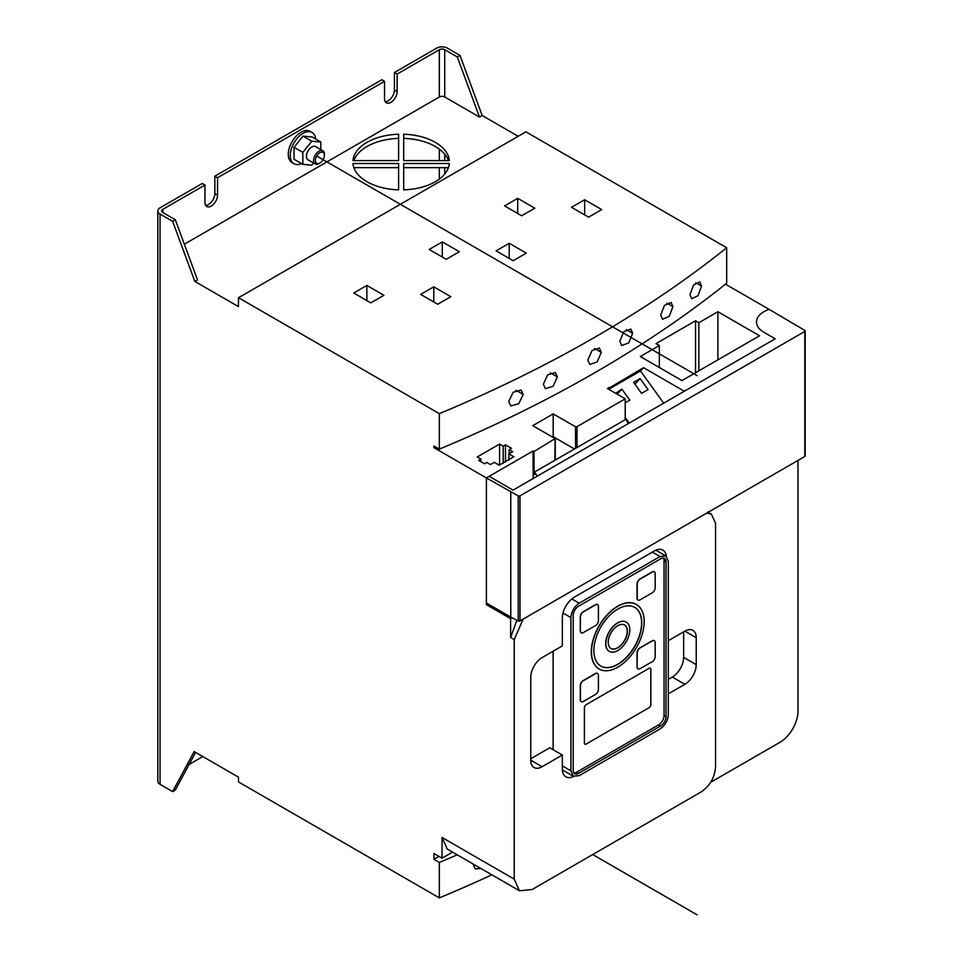 <?xml version="1.0" encoding="UTF-8"?>
<svg xmlns="http://www.w3.org/2000/svg" width="963" height="963" viewBox="0 0 963 963"><rect width="100%" height="100%" fill="white"/><g stroke="black" fill="none" stroke-linecap="round" stroke-linejoin="round"><path stroke-width="1.44" d="M439.345 413.657A1270.45 733.493 0 0 0 726.692 247.756L726.692 283.218A1270.45 733.493 180 0 1 439.345 449.119L439.345 413.657L238.535 297.723L238.403 306.571L194.815 281.401L197.511 279.848L175.326 219.757L162.759 212.498A3.804 2.203 180 0 1 161.64 210.945A3.804 2.203 180 0 1 162.759 209.392L204.963 185.016L202.266 183.464L160.063 207.827A7.62 4.394 0 0 0 157.824 210.945L157.824 781.246A7.62 4.394 0 0 0 160.063 784.351L172.63 791.61L194.153 751.573L238.463 777.153L238.535 781.956L439.345 897.901L439.345 862.439L433.94 859.321L433.94 853.507L442.029 858.177L452.526 852.111M195.573 752.392L175.326 790.057L172.63 791.61M189.061 764.49L202.808 756.557M204.963 185.016L204.963 202.435A8.884 5.128 120 0 0 206.804 206.503A8.884 5.128 120 0 0 213.654 204.132A8.884 5.128 120 0 0 217.53 195.176L214.833 193.623L214.833 176.205L217.53 177.758L217.53 195.176M217.53 177.758L384.55 81.325L384.55 98.756A8.884 5.128 120 0 0 386.392 102.824A8.884 5.128 120 0 0 393.241 100.441A8.884 5.128 120 0 0 397.129 91.497L394.433 89.932L394.433 72.514L397.129 74.067L397.129 91.497M397.129 74.067L439.333 49.703A3.804 2.203 180 0 1 444.725 49.703L457.293 56.961L479.478 117.053L444.725 96.986A3.804 2.203 0 0 0 439.333 96.986L439.333 49.703M184.354 244.205L439.333 96.986M294.004 163.722A18.032 10.412 120 0 1 290.272 155.464A18.032 10.412 -60 0 1 298.133 137.324A18.032 10.412 -60 0 1 312.036 132.485L310.062 131.353A18.032 10.412 120 0 0 296.159 136.18A18.032 10.412 120 0 0 288.286 154.333A18.032 10.412 120 0 0 292.03 162.578L294.004 163.722A18.032 10.412 120 0 0 301.515 163.59M491.852 874.813A1270.45 733.493 180 0 1 439.345 897.901M439.345 449.119L433.94 446.001L433.94 447.663L486.387 477.937L486.387 604.68L487.844 603.837M516.866 620.244L510.631 637.506L510.631 618.679L486.387 604.68M523.114 619.113L514.23 639.576L514.23 879.147L519.478 890.763L532.166 889.499L701.196 791.911C709.924 785.892 714.702 777.61 715.557 767.054L715.557 523.342L711.356 514.049L706.661 513.147M519.478 890.763L447.277 849.077L442.029 837.461L442.029 858.177M157.824 210.945A7.62 4.394 0 0 0 160.063 214.051L172.63 221.309L194.815 281.401M725.488 284.181L769.16 309.388A25.146 14.517 0 0 0 756.497 321.991A25.146 14.517 0 0 0 763.864 332.259L775.179 338.795L513.074 490.119L489.192 476.324L486.387 477.937L533.081 450.985L533.177 478.503M433.94 447.663L435.384 446.832M607.894 388.823L643.525 367.685L684.332 391.243L775.179 338.795L763.864 332.259A25.146 14.517 0 0 1 756.497 321.991L756.497 321.991A25.146 14.517 0 0 1 769.16 309.388L804.851 330.429A1.264 0.734 0 0 1 804.803 331.441L804.803 456.486A1.264 0.734 0 0 0 805.176 455.968L805.176 330.923M607.4 388.534L609.049 387.583L607.4 388.534L625.216 398.826L577.006 426.657L575.549 426.802L553.183 413.885L532.768 425.682L555.133 438.586L533.984 451.503L533.081 450.985M555.133 438.586L554.893 460.278M759.554 335.786L717.892 311.723L698.849 322.725L695.527 320.799L656.02 343.61L659.342 345.536L640.299 356.527L681.973 380.578L759.554 335.786M499.58 444.063L477.275 456.944L480.898 459.038L478.611 460.35L484.545 463.769L486.821 462.457L490.456 464.551L494.308 462.324L499.231 465.165L513.833 456.739L508.909 453.898L512.761 451.671L509.138 449.577L511.413 448.264L505.479 444.834L503.204 446.158L499.58 444.063L499.58 464.973M503.204 446.158L503.204 463.408M505.479 444.834L505.479 462.084M509.138 449.577L509.138 453.766M508.909 453.898L508.909 460.109M480.898 459.038L480.898 461.662M717.892 311.723L717.892 359.837M659.342 345.536L659.342 367.517M695.527 320.799L695.527 372.753M698.849 322.725L698.849 370.827M438.972 856.408L433.94 859.321M726.692 247.756L525.894 131.823L241.099 296.243M518.034 136.204L482.162 115.5L459.989 55.409L447.41 48.15A7.62 4.394 0 0 0 436.636 48.15L394.433 72.514M710.706 782.281L780.03 742.256A25.399 14.662 120 0 0 797.99 711.139L797.99 460.422M510.631 618.679L512.16 617.801M628.321 423.588L625.854 419.314L534.682 471.942L534.694 474.627L534.068 474.265L533.984 451.503M534.682 471.942L537.161 476.204M534.694 473.904L534.068 474.265M574.454 448.987L553.183 436.696L552.521 437.082M553.183 413.885L553.183 436.696M575.549 426.802L575.549 448.349M625.216 419.675L625.216 398.826M625.216 417.509L629.224 423.058M663.7 403.16L640.467 370.96L608.7 389.293M648.075 389.606L640.118 378.591L633.594 382.347L641.551 393.373L648.075 389.606M625.216 402.811L629.826 400.139L621.869 389.124L615.658 393.313M643.525 367.685L640.467 370.96M640.118 378.591L634.906 384.177M621.869 389.124L617.163 394.18M666.336 556.289A17.081 9.859 120 0 0 662.893 550.126A17.081 9.859 120 0 0 654.346 550.968L574.43 597.108A17.081 9.859 120 0 0 562.344 618.041L562.344 645.896L542.097 657.585A16.046 9.257 120 0 0 530.757 677.23L530.757 760.18A16.046 9.257 120 0 0 534.08 767.523A16.046 9.257 120 0 0 542.097 766.729L562.344 755.04L562.344 769.004A17.081 9.859 120 0 0 565.883 776.828A17.081 9.859 120 0 0 573.671 776.395M668.31 693.866L684.874 684.296A16.046 9.257 120 0 0 696.225 664.651L696.225 637.699A16.046 9.257 120 0 0 692.903 630.356A16.046 9.257 120 0 0 684.874 631.15L668.31 640.708M562.344 755.04L549.777 747.782L530.757 758.76M668.31 679.348L672.306 677.037A16.046 9.257 120 0 0 683.646 657.392L683.646 631.848M439.345 862.439A1270.45 733.493 0 0 0 457.244 854.843M480.946 868.518L475.204 868.903L473.05 863.967M508.741 401.475L513.195 392.23L521.091 390.027L523.198 394.433L518.78 403.714L510.872 405.905L508.741 401.475M543.349 384.237L547.67 374.884L555.314 372.525L557.348 376.894L553.075 386.271L545.419 388.619L543.349 384.237M587.827 360.126L591.992 350.58L599.335 348.016L601.285 352.362L597.168 361.932L589.801 364.483L587.827 360.126M619.787 341.287L623.771 331.717L630.813 329.021L632.679 333.294L628.731 342.888L621.677 345.585L619.787 341.287M689.965 294.606L693.529 285L699.86 281.966L701.533 286.083L698.019 295.713L691.675 298.735L689.965 294.606M660.69 315.045L664.47 305.391L671.139 302.478L672.908 306.691L669.189 316.37L662.496 319.283L660.69 315.045M241.099 296.098L238.535 297.723M584.649 199.738L571.528 207.298L588.598 217.157L601.706 209.585L584.649 199.738L584.649 214.869M517.721 198.342L504.612 205.913L521.681 215.76L534.79 208.201L517.721 198.342L517.721 213.485M442.294 241.894L429.185 249.465L446.242 259.312L459.363 251.74L442.294 241.894L442.294 257.037M366.867 285.445L353.758 293.017L370.815 302.864L383.924 295.292L366.867 285.445L366.867 300.576M433.783 286.83L420.675 294.401L437.732 304.248L450.84 296.688L433.783 286.83L433.783 301.973M509.21 243.278L496.101 250.849L513.159 260.708L526.279 253.137L509.21 243.278L509.21 258.421M482.162 115.5L479.478 117.053M449.336 160.58A48.258 27.867 0 0 0 403.69 134.218L403.69 160.58L449.336 160.58M398.61 160.58L398.61 134.218A48.258 27.867 0 0 0 352.952 160.58L398.61 160.58M449.336 163.505L403.69 163.505L403.69 189.867A48.258 27.867 0 0 0 449.336 163.505M398.61 163.505L352.952 163.505A48.258 27.867 0 0 0 398.61 189.867L398.61 163.505M175.326 219.757L172.63 221.309M459.989 55.409L457.293 56.961M384.55 81.325L381.866 79.773L214.833 176.205M205.661 205.372A8.884 5.128 120 0 0 214.833 193.623M385.26 101.681A8.884 5.128 120 0 0 394.433 89.932M448.421 160.58A48.258 27.867 0 0 0 403.69 138.371M398.61 138.371A48.258 27.867 0 0 0 353.878 160.58M448.421 167.658L403.69 167.658M398.61 167.658L353.878 167.658M313.565 162.988L311.819 165.155L302.839 164.36L302.839 152.383L311.819 141.212L320.799 142.018L320.799 149.578M315.19 163.939A7.62 4.394 120 0 1 313.613 160.448A7.62 4.394 -60 0 1 316.935 152.78A7.62 4.394 -60 0 1 322.81 150.734L315.623 146.593A7.62 4.394 -60 0 0 309.761 148.627A7.62 4.394 -60 0 0 306.427 156.295A7.62 4.394 120 0 0 308.004 159.786L315.19 163.939A7.62 4.394 120 0 0 319.006 163.554L319.897 163.036A6.344 3.671 120 0 0 324.387 155.26A6.344 3.671 -60 0 0 319.897 152.672A6.344 3.671 -60 0 0 315.407 160.448A6.344 3.671 120 0 0 319.897 163.036M322.81 150.734A7.62 4.394 -60 0 1 324.387 154.224L324.387 155.26M302.839 152.383L294.04 147.303L294.04 159.28L302.839 164.36M312.036 132.485A18.032 10.412 -60 0 1 315.683 139.057M320.799 142.018L312 136.939L303.02 136.132L294.04 147.303M311.819 141.212L303.02 136.132M553.135 651.217L553.135 749.732M668.31 714.618L668.31 561.357L665.878 555.976L660.028 556.554L579.208 603.211C574.165 606.702 571.408 611.493 570.915 617.596L570.915 770.845L573.346 776.226L579.208 775.648L660.028 728.991C665.06 725.5 667.816 720.709 668.31 714.618M666.035 716.653L666.035 561.947A7.62 4.394 120 0 0 664.458 558.456A7.62 4.394 120 0 0 660.654 558.829L578.57 606.221A7.62 4.394 120 0 0 573.19 615.55L573.19 770.256A7.62 4.394 120 0 0 574.767 773.746A7.62 4.394 120 0 0 578.57 773.373L660.654 725.982A7.62 4.394 120 0 0 666.035 716.653L664.061 715.509L664.061 560.803A7.62 4.394 120 0 0 663.338 558.107M573.912 772.952A7.62 4.394 120 0 0 576.596 772.23L658.68 724.838A7.62 4.394 120 0 0 664.061 715.509M649.062 707.757A2.54 1.469 120 0 0 650.868 704.651L650.868 669.393A2.54 1.469 120 0 0 650.338 668.238A2.54 1.469 120 0 0 649.062 668.358L586.202 704.651A2.54 1.469 120 0 0 584.409 707.757L584.409 743.015A2.54 1.469 120 0 0 584.938 744.182A2.54 1.469 120 0 0 586.202 744.05L649.014 707.733A2.54 1.469 120 0 0 650.807 704.615L650.807 669.369A2.54 1.469 120 0 0 650.314 668.214M597.481 604.571A4.069 2.347 120 0 0 597.397 604.511A4.069 2.347 120 0 0 595.363 604.716L583.157 611.77A4.069 2.347 120 0 0 580.28 616.741L580.28 630.849A4.069 2.347 120 0 0 581.122 632.703A4.069 2.347 120 0 0 581.219 632.751M654.238 571.805A4.069 2.347 120 0 0 654.154 571.745A4.069 2.347 120 0 0 652.12 571.95L639.901 579.004A4.069 2.347 120 0 0 637.037 583.975L637.037 598.083A4.069 2.347 120 0 0 637.879 599.937A4.069 2.347 120 0 0 637.963 599.985M636.362 604.439A37.268 21.511 120 0 0 636.266 604.379A37.268 21.511 120 0 0 617.632 606.233A37.268 21.511 120 0 0 593.292 639.059A37.268 21.511 120 0 0 599.01 668.924A37.268 21.511 120 0 0 599.094 668.972M654.238 640.66A4.069 2.347 120 0 0 654.154 640.6A4.069 2.347 120 0 0 652.12 640.804L639.901 647.846A4.069 2.347 120 0 0 637.037 652.83L637.037 666.926A4.069 2.347 120 0 0 637.879 668.791A4.069 2.347 120 0 0 637.963 668.84M597.481 673.426A4.069 2.347 120 0 0 597.397 673.366A4.069 2.347 120 0 0 595.363 673.57L583.157 680.612A4.069 2.347 120 0 0 580.28 685.596L580.28 699.692A4.069 2.347 120 0 0 581.122 701.558A4.069 2.347 120 0 0 581.219 701.606M600.792 666.047A33.874 19.561 120 0 0 617.632 664.314A33.874 19.561 120 0 0 639.745 634.545A33.874 19.561 120 0 0 634.665 607.364M626.191 622.05A16.913 9.762 120 0 0 626.094 622.002A16.913 9.762 120 0 0 617.632 622.844A16.913 9.762 120 0 0 606.582 637.747A16.913 9.762 120 0 0 609.182 651.301A16.913 9.762 120 0 0 609.266 651.361M610.951 648.448A13.554 7.824 120 0 0 617.632 647.726A13.554 7.824 120 0 0 626.468 635.857A13.554 7.824 120 0 0 624.505 624.963M584.914 744.158A2.54 1.469 120 0 0 586.154 744.026L649.014 707.733M580.46 630.946A4.069 2.347 120 0 0 581.303 632.811A4.069 2.347 120 0 0 583.337 632.607L595.543 625.553A4.069 2.347 120 0 0 598.42 620.581L598.42 606.473A4.069 2.347 120 0 0 597.578 604.62A4.069 2.347 120 0 0 595.543 604.824L583.337 611.866A4.069 2.347 120 0 0 580.46 616.85L580.28 630.849M655.177 573.707A4.069 2.347 120 0 0 654.334 571.853A4.069 2.347 120 0 0 652.3 572.058L640.082 579.1A4.069 2.347 120 0 0 637.217 584.084L637.217 598.179A4.069 2.347 120 0 0 638.06 600.045A4.069 2.347 120 0 0 640.082 599.841L652.3 592.787A4.069 2.347 120 0 0 655.177 587.815L655.177 573.707M617.813 667.178A37.268 21.511 120 0 0 642.165 634.34A37.268 21.511 120 0 0 636.447 604.487A37.268 21.511 120 0 0 617.813 606.329A37.268 21.511 120 0 0 593.473 639.167A37.268 21.511 120 0 0 599.191 669.032A37.268 21.511 120 0 0 617.813 667.178M617.813 664.422A33.874 19.561 -60 0 1 600.876 666.095A33.874 19.561 -60 0 1 595.688 638.951A33.874 19.561 -60 0 1 617.813 609.098A33.874 19.561 -60 0 1 634.761 607.412A33.874 19.561 -60 0 1 639.95 634.569A33.874 19.561 -60 0 1 617.813 664.422M617.813 650.567A16.913 9.762 120 0 0 628.875 635.664A16.913 9.762 120 0 0 626.275 622.11A16.913 9.762 120 0 0 617.813 622.941A16.913 9.762 120 0 0 606.762 637.855A16.913 9.762 120 0 0 609.362 651.409A16.913 9.762 120 0 0 617.813 650.567M617.813 625.685A13.554 7.824 -60 0 1 624.602 625.011A13.554 7.824 -60 0 1 626.672 635.881A13.554 7.824 -60 0 1 617.813 647.834A13.554 7.824 -60 0 1 611.036 648.496A13.554 7.824 -60 0 1 608.953 637.638A13.554 7.824 -60 0 1 617.813 625.685M637.217 667.034A4.069 2.347 120 0 0 638.06 668.9A4.069 2.347 120 0 0 640.082 668.695L652.3 661.641A4.069 2.347 120 0 0 655.177 656.67L655.177 642.562A4.069 2.347 120 0 0 654.334 640.708A4.069 2.347 120 0 0 652.3 640.901L640.082 647.955A4.069 2.347 120 0 0 637.217 652.938L637.037 666.926M595.543 694.407A4.069 2.347 120 0 0 598.42 689.436L598.42 675.328A4.069 2.347 120 0 0 597.578 673.474A4.069 2.347 120 0 0 595.543 673.667L583.337 680.721A4.069 2.347 120 0 0 580.46 685.704L580.46 699.8A4.069 2.347 120 0 0 581.303 701.666A4.069 2.347 120 0 0 583.337 701.461L595.543 694.407M510.775 492.021L510.775 617.078L486.387 602.994L486.387 477.937L518.238 495.897A1.264 0.734 0 0 0 519.984 495.873L804.803 331.441M510.775 617.078L518.238 620.954A1.264 0.734 0 0 0 519.984 620.93L804.803 456.486M316.731 156.018L697.152 375.654M592.702 854.542L697.152 914.85M439.333 179.082L439.333 167.658M439.333 160.58L439.333 149.157M162.759 212.498L162.759 209.392M510.631 637.506L514.23 639.576M442.029 837.461L514.23 879.147M160.063 784.351L160.063 214.051M577.006 426.657L577.006 447.506M542.097 766.729L530.757 760.18M696.225 637.699L684.874 631.15M696.225 664.651L683.646 657.392M684.874 684.296L672.306 677.037M444.725 96.986L444.725 49.703M444.725 174.014L444.725 167.658M444.725 160.58L444.725 154.212M701.533 286.083L695.78 282.761M632.679 333.294L626.251 329.587M557.348 376.894L550.379 372.874M523.198 394.433L515.999 390.268M672.908 306.691L666.829 303.176M601.285 352.362L594.58 348.486M562.344 765.898L570.915 770.845M563.018 613.034L570.915 617.596M571.817 598.95L579.208 603.211M652.348 552.124L660.028 556.554M666.035 561.947L664.061 560.803M660.654 725.982L658.68 724.838M578.57 773.373L576.596 772.23M518.238 495.897L518.238 620.954M519.984 495.873L519.984 620.93M555.266 438.911L555.266 460.061M711.356 514.049L707.757 511.967M562.368 769.882L573.346 776.226M655.863 550.198L665.878 555.976"/></g></svg>
